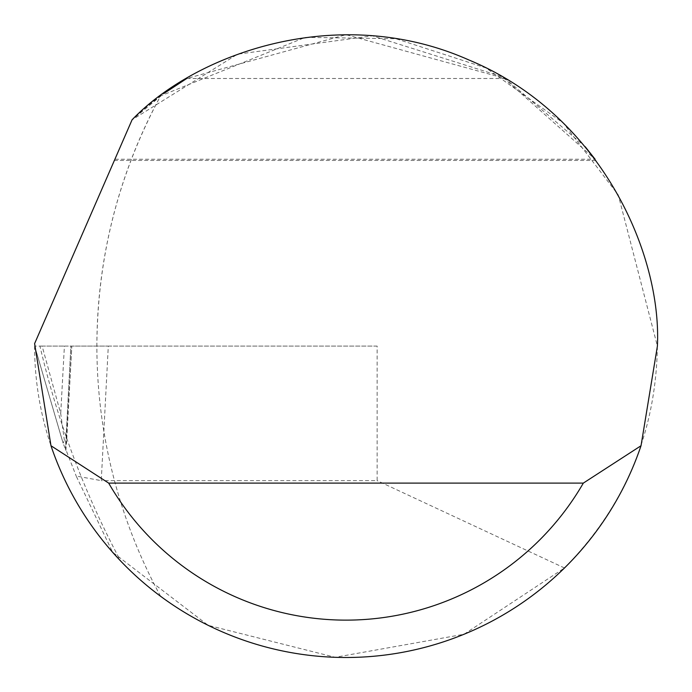 <?xml version="1.0" encoding="UTF-8"?>
<svg xmlns="http://www.w3.org/2000/svg" width="692" height="692" viewBox="0 0 692 692"><rect width="100%" height="100%" fill="white"/><g stroke="black" fill="none" stroke-linecap="round" stroke-linejoin="round"><path stroke-width="0.52" stroke-dasharray="3.46 2.59" d="M596.002 160.449L114.37 160.449L132.068 119.82L114.889 159.255L595.12 159.255L502.254 76.734L372.426 35.82L237.546 54.192L132.068 119.82L34.609 343.604A311.4 311.4 0 0 0 160.579 596.27A523.152 523.152 0 0 1 96.88 346.095C97.261 257.389 118.488 174.003 160.579 95.92A311.4 311.4 0 0 0 132.068 119.82L164.013 93.411M64.408 440.545L60.714 413.6L42.126 346.095L34.669 346.095L39.954 346.095A880.293 880.293 0 0 0 120.555 560.909A311.4 311.4 0 0 0 160.579 596.27A523.152 523.152 0 0 1 160.579 95.92L305.276 37.368L395.876 38.717L486.052 67.963L563.253 122.994L618.276 194.98L657.4 346.095C655.981 432.439 625.006 506.397 564.482 567.985L464.072 634.244L335.17 657.305L208.18 625.334L112.623 552.259L76.198 476.044L101.257 480.629L108.307 346.095L70.887 346.095L65.515 448.745L65.887 450.457L63.084 443.088L34.669 346.095L63.102 443.122L64.408 440.545L66.536 443.278L71.838 346.095L70.887 346.095L65.506 448.719L76.198 476.044M505.247 78.49L186.754 78.49L346 34.695L505.247 78.49L585.216 146.73M108.307 346.095L377.14 346.095L377.14 480.629L101.257 480.629M564.482 567.985L377.14 480.629M377.14 346.095L39.954 346.095M65.887 450.457L71.838 346.095L64.399 346.095L60.714 413.6M42.126 346.095L64.399 346.095"/><path stroke-width="1.04" d="M132.068 119.82C196.277 52.973 339.158 2.119 469.185 60.1C600.647 114.751 661.855 253.514 657.4 346.095L641.026 445.743A311.4 311.4 0 0 1 50.974 445.743L34.609 343.604L132.068 119.82M164.013 93.411L186.754 78.49M585.216 146.73L595.12 159.255M112.623 552.259L120.555 560.909M50.974 445.743L108.679 483.111L583.321 483.111L641.026 445.743M108.679 483.111A274.032 274.032 0 0 0 583.321 483.111"/></g></svg>
